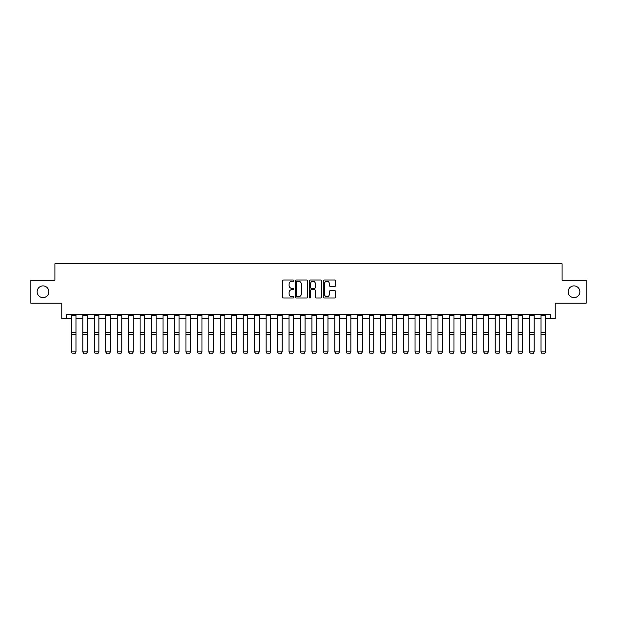 <?xml version="1.0" encoding="UTF-8"?>
<svg xmlns="http://www.w3.org/2000/svg" width="617" height="617" viewBox="0 0 617 617"><rect width="100%" height="100%" fill="white"/><g stroke="black" fill="none" stroke-linecap="round" stroke-linejoin="round"><path stroke-width="0.93" d="M293.839 280.642A0.632 0.632 0 0 0 293.206 280.01L283.65 280.01A0.902 0.902 0 0 0 282.756 280.912L282.756 297.101A0.902 0.902 0 0 0 283.65 298.003L293.206 298.003A0.632 0.632 0 0 0 293.839 297.371A0.632 0.632 0 0 0 293.206 296.738L291.972 296.738A2.877 2.877 0 0 1 289.095 293.862L289.095 292.512A2.877 2.877 0 0 1 291.972 289.635L293.206 289.635A0.632 0.632 0 0 0 293.839 289.011A0.632 0.632 0 0 0 293.206 288.378L291.972 288.378A2.877 2.877 0 0 1 289.095 285.501L289.095 284.152A2.877 2.877 0 0 1 291.972 281.275L293.206 281.275A0.632 0.632 0 0 0 293.839 280.642M568.141 291.756A5.861 5.861 0 0 0 574.011 297.618A5.861 5.861 0 0 0 579.872 291.756A5.861 5.861 0 0 0 574.011 285.895A5.861 5.861 0 0 0 568.141 291.756M37.128 291.756A5.861 5.861 0 0 0 42.989 297.618A5.861 5.861 0 0 0 48.859 291.756A5.861 5.861 0 0 0 42.989 285.895A5.861 5.861 0 0 0 37.128 291.756M334.784 286.35A0.902 0.902 0 0 0 335.687 285.455L335.687 280.912A0.902 0.902 0 0 0 334.784 280.01L324.172 280.01A0.902 0.902 0 0 0 323.277 280.912L323.277 297.101A0.902 0.902 0 0 0 324.172 298.003L334.784 298.003A0.902 0.902 0 0 0 335.687 297.101L335.687 291.617A0.902 0.902 0 0 0 334.784 290.715L330.242 290.715A0.902 0.902 0 0 0 329.347 291.617L329.347 294.34A2.406 2.406 0 0 1 326.941 296.738A2.406 2.406 0 0 1 324.534 294.34L324.534 283.681A2.406 2.406 0 0 1 326.941 281.275A2.406 2.406 0 0 1 329.347 283.681L329.347 285.455A0.902 0.902 0 0 0 330.242 286.35L334.784 286.35M66.358 318.788L66.358 314.207L550.642 314.207L550.642 318.788L555.223 318.788L555.223 303.209L586.15 303.209L586.15 280.303L562.095 280.303L562.095 263.806L54.905 263.806L54.905 280.303L30.85 280.303L30.85 303.209L61.777 303.209L61.777 318.788L71.395 318.788M307.713 280.912A0.902 0.902 0 0 0 306.811 280.01L296.199 280.01A0.902 0.902 0 0 0 295.304 280.912L295.304 297.101A0.902 0.902 0 0 0 296.199 298.003L306.811 298.003A0.902 0.902 0 0 0 307.713 297.101L307.713 280.912M310.189 280.01L320.801 280.01A0.902 0.902 0 0 1 321.696 280.912L321.696 297.101A0.902 0.902 0 0 1 320.801 298.003L316.259 298.003A0.902 0.902 0 0 1 315.356 297.101L315.356 290.538A0.902 0.902 0 0 0 314.462 289.635L311.446 289.635A0.902 0.902 0 0 0 310.544 290.538L310.544 297.371A0.632 0.632 0 0 1 309.919 298.003A0.632 0.632 0 0 1 309.287 297.371L309.287 280.912A0.902 0.902 0 0 1 310.189 280.01M75.976 318.788L82.855 318.788M87.437 318.788L94.308 318.788M98.89 318.788L105.762 318.788M110.343 318.788L117.215 318.788M121.796 318.788L128.668 318.788M133.249 318.788L140.121 318.788M144.702 318.788L151.574 318.788M156.163 318.788L163.035 318.788M167.616 318.788L174.488 318.788M179.069 318.788L185.941 318.788M190.522 318.788L197.394 318.788M201.975 318.788L208.847 318.788M213.428 318.788L220.3 318.788M224.881 318.788L231.761 318.788M236.342 318.788L243.214 318.788M247.795 318.788L254.667 318.788M259.248 318.788L266.12 318.788M270.701 318.788L277.573 318.788M282.154 318.788L289.026 318.788M293.607 318.788L300.479 318.788M305.06 318.788L311.94 318.788M316.521 318.788L323.393 318.788M327.974 318.788L334.846 318.788M339.427 318.788L346.299 318.788M350.88 318.788L357.752 318.788M362.333 318.788L369.205 318.788M373.786 318.788L380.658 318.788M385.239 318.788L392.119 318.788M396.7 318.788L403.572 318.788M408.153 318.788L415.025 318.788M419.606 318.788L426.478 318.788M431.059 318.788L437.931 318.788M442.512 318.788L449.384 318.788M453.965 318.788L460.837 318.788M465.426 318.788L472.298 318.788M476.879 318.788L483.751 318.788M488.332 318.788L495.204 318.788M499.785 318.788L506.657 318.788M511.238 318.788L518.11 318.788M522.692 318.788L529.563 318.788M534.145 318.788L541.024 318.788M545.605 318.788L550.642 318.788M297.186 281.275A0.632 0.632 0 0 0 296.561 281.9L296.561 296.114A0.632 0.632 0 0 0 297.186 296.738L298.497 296.738A2.877 2.877 0 0 0 301.374 293.862L301.374 284.152A2.877 2.877 0 0 0 298.497 281.275L297.186 281.275M315.356 283.72A2.406 2.406 0 0 0 312.95 281.313A2.406 2.406 0 0 0 310.544 283.72L310.544 287.476A0.902 0.902 0 0 0 311.446 288.378L314.462 288.378A0.902 0.902 0 0 0 315.356 287.476L315.356 283.72M71.395 352.052L72.089 353.194L71.395 351.891L75.976 351.891L75.289 353.194L72.089 353.125L75.289 353.194M75.976 314.207L75.976 351.891L75.289 353.125M71.395 314.207L71.395 351.891L72.089 353.125M82.855 352.052L83.542 353.194L82.855 351.891L87.437 351.891L86.75 353.194L83.542 353.125L86.75 353.194M94.308 352.052L94.995 353.194L94.308 351.891L98.89 351.891L98.203 353.194L94.995 353.125L98.203 353.194M105.762 352.052L106.448 353.194L105.762 351.891L110.343 351.891L109.656 353.194L106.448 353.125L109.656 353.194M87.437 314.207L87.437 351.891L86.75 353.125M82.855 314.207L82.855 351.891L83.542 353.125M98.89 314.207L98.89 351.891L98.203 353.125M94.308 314.207L94.308 351.891L94.995 353.125M110.343 314.207L110.343 351.891L109.656 353.125M105.762 314.207L105.762 351.891L106.448 353.125M117.215 352.052L117.901 353.194L117.215 351.891L121.796 351.891L121.109 353.194L117.901 353.125L121.109 353.194M121.796 314.207L121.796 351.891L121.109 353.125M117.215 314.207L117.215 351.891L117.901 353.125M128.668 352.052L129.354 353.194L128.668 351.891L133.249 351.891L132.562 353.194L129.354 353.125L132.562 353.194M140.121 352.052L140.807 353.194L140.121 351.891L144.702 351.891L144.016 353.194L140.807 353.125L144.016 353.194M151.574 352.052L152.268 353.194L151.574 351.891L156.163 351.891L155.469 353.194L152.268 353.125L155.469 353.194M163.035 352.052L163.721 353.194L163.035 351.891L167.616 351.891L166.929 353.194L163.721 353.125L166.929 353.194M174.488 352.052L175.174 353.194L174.488 351.891L179.069 351.891L178.382 353.194L175.174 353.125L178.382 353.194M133.249 314.207L133.249 351.891L132.562 353.125M128.668 314.207L128.668 351.891L129.354 353.125M144.702 314.207L144.702 351.891L144.016 353.125M140.121 314.207L140.121 351.891L140.807 353.125M156.163 314.207L156.163 351.891L155.469 353.125M151.574 314.207L151.574 351.891L152.268 353.125M167.616 314.207L167.616 351.891L166.929 353.125M163.035 314.207L163.035 351.891L163.721 353.125M179.069 314.207L179.069 351.891L178.382 353.125M174.488 314.207L174.488 351.891L175.174 353.125M185.941 352.052L186.627 353.194L185.941 351.891L190.522 351.891L189.835 353.194L186.627 353.125L189.835 353.194M190.522 314.207L190.522 351.891L189.835 353.125M185.941 314.207L185.941 351.891L186.627 353.125M197.394 352.052L198.08 353.194L197.394 351.891L201.975 351.891L201.289 353.194L198.08 353.125L201.289 353.194M201.975 314.207L201.975 351.891L201.289 353.125M197.394 314.207L197.394 351.891L198.08 353.125M208.847 352.052L209.533 353.194L208.847 351.891L213.428 351.891L212.742 353.194L209.533 353.125L212.742 353.194M213.428 314.207L213.428 351.891L212.742 353.125M208.847 314.207L208.847 351.891L209.533 353.125M220.3 352.052L220.986 353.194L220.3 351.891L224.881 351.891L224.195 353.194L220.986 353.125L224.195 353.194M224.881 314.207L224.881 351.891L224.195 353.125M220.3 314.207L220.3 351.891L220.986 353.125M231.761 352.052L232.447 353.194L231.761 351.891L236.342 351.891L235.648 353.194L232.447 353.125L235.648 353.194M236.342 314.207L236.342 351.891L235.648 353.125M231.761 314.207L231.761 351.891L232.447 353.125M243.214 352.052L243.9 353.194L243.214 351.891L247.795 351.891L247.108 353.194L243.9 353.125L247.108 353.194M247.795 314.207L247.795 351.891L247.108 353.125M243.214 314.207L243.214 351.891L243.9 353.125M254.667 352.052L255.353 353.194L254.667 351.891L259.248 351.891L258.562 353.194L255.353 353.125L258.562 353.194M266.12 352.052L266.806 353.194L266.12 351.891L270.701 351.891L270.015 353.194L266.806 353.125L270.015 353.194M277.573 352.052L278.259 353.194L277.573 351.891L282.154 351.891L281.468 353.194L278.259 353.125L281.468 353.194M289.026 352.052L289.712 353.194L289.026 351.891L293.607 351.891L292.921 353.194L289.712 353.125L292.921 353.194M300.479 352.052L301.173 353.194L300.479 351.891L305.06 351.891L304.374 353.194L301.173 353.125L304.374 353.194M311.94 352.052L312.626 353.194L311.94 351.891L316.521 351.891L315.827 353.194L312.626 353.125L315.827 353.194M323.393 352.052L324.079 353.194L323.393 351.891L327.974 351.891L327.288 353.194L324.079 353.125L327.288 353.194M334.846 352.052L335.532 353.194L334.846 351.891L339.427 351.891L338.741 353.194L335.532 353.125L338.741 353.194M346.299 352.052L346.985 353.194L346.299 351.891L350.88 351.891L350.194 353.194L346.985 353.125L350.194 353.194M357.752 352.052L358.438 353.194L357.752 351.891L362.333 351.891L361.647 353.194L358.438 353.125L361.647 353.194M369.205 352.052L369.892 353.194L369.205 351.891L373.786 351.891L373.1 353.194L369.892 353.125L373.1 353.194M380.658 352.052L381.352 353.194L380.658 351.891L385.239 351.891L384.553 353.194L381.352 353.125L384.553 353.194M392.119 352.052L392.805 353.194L392.119 351.891L396.7 351.891L396.014 353.194L392.805 353.125L396.014 353.194M403.572 352.052L404.258 353.194L403.572 351.891L408.153 351.891L407.467 353.194L404.258 353.125L407.467 353.194M415.025 352.052L415.711 353.194L415.025 351.891L419.606 351.891L418.92 353.194L415.711 353.125L418.92 353.194M426.478 352.052L427.165 353.194L426.478 351.891L431.059 351.891L430.373 353.194L427.165 353.125L430.373 353.194M437.931 352.052L438.618 353.194L437.931 351.891L442.512 351.891L441.826 353.194L438.618 353.125L441.826 353.194M449.384 352.052L450.071 353.194L449.384 351.891L453.965 351.891L453.279 353.194L450.071 353.125L453.279 353.194M259.248 314.207L259.248 351.891L258.562 353.125M254.667 314.207L254.667 351.891L255.353 353.125M270.701 314.207L270.701 351.891L270.015 353.125M266.12 314.207L266.12 351.891L266.806 353.125M282.154 314.207L282.154 351.891L281.468 353.125M277.573 314.207L277.573 351.891L278.259 353.125M293.607 314.207L293.607 351.891L292.921 353.125M289.026 314.207L289.026 351.891L289.712 353.125M305.06 314.207L305.06 351.891L304.374 353.125M300.479 314.207L300.479 351.891L301.173 353.125M316.521 314.207L316.521 351.891L315.827 353.125M311.94 314.207L311.94 351.891L312.626 353.125M327.974 314.207L327.974 351.891L327.288 353.125M323.393 314.207L323.393 351.891L324.079 353.125M339.427 314.207L339.427 351.891L338.741 353.125M334.846 314.207L334.846 351.891L335.532 353.125M350.88 314.207L350.88 351.891L350.194 353.125M346.299 314.207L346.299 351.891L346.985 353.125M362.333 314.207L362.333 351.891L361.647 353.125M357.752 314.207L357.752 351.891L358.438 353.125M373.786 314.207L373.786 351.891L373.1 353.125M369.205 314.207L369.205 351.891L369.892 353.125M385.239 314.207L385.239 351.891L384.553 353.125M380.658 314.207L380.658 351.891L381.352 353.125M396.7 314.207L396.7 351.891L396.014 353.125M392.119 314.207L392.119 351.891L392.805 353.125M408.153 314.207L408.153 351.891L407.467 353.125M403.572 314.207L403.572 351.891L404.258 353.125M419.606 314.207L419.606 351.891L418.92 353.125M415.025 314.207L415.025 351.891L415.711 353.125M431.059 314.207L431.059 351.891L430.373 353.125M426.478 314.207L426.478 351.891L427.165 353.125M442.512 314.207L442.512 351.891L441.826 353.125M437.931 314.207L437.931 351.891L438.618 353.125M453.965 314.207L453.965 351.891L453.279 353.125M449.384 314.207L449.384 351.891L450.071 353.125M460.837 352.052L461.531 353.194L460.837 351.891L465.426 351.891L464.732 353.194L461.531 353.125L464.732 353.194M465.426 314.207L465.426 351.891L464.732 353.125M460.837 314.207L460.837 351.891L461.531 353.125M472.298 352.052L472.984 353.194L472.298 351.891L476.879 351.891L476.193 353.194L472.984 353.125L476.193 353.194M476.879 314.207L476.879 351.891L476.193 353.125M472.298 314.207L472.298 351.891L472.984 353.125M483.751 352.052L484.438 353.194L483.751 351.891L488.332 351.891L487.646 353.194L484.438 353.125L487.646 353.194M488.332 314.207L488.332 351.891L487.646 353.125M483.751 314.207L483.751 351.891L484.438 353.125M495.204 352.052L495.891 353.194L495.204 351.891L499.785 351.891L499.099 353.194L495.891 353.125L499.099 353.194M499.785 314.207L499.785 351.891L499.099 353.125M495.204 314.207L495.204 351.891L495.891 353.125M506.657 352.052L507.344 353.194L506.657 351.891L511.238 351.891L510.552 353.194L507.344 353.125L510.552 353.194M511.238 314.207L511.238 351.891L510.552 353.125M506.657 314.207L506.657 351.891L507.344 353.125M518.11 352.052L518.797 353.194L518.11 351.891L522.692 351.891L522.005 353.194L518.797 353.125L522.005 353.194M522.692 314.207L522.692 351.891L522.005 353.125M518.11 314.207L518.11 351.891L518.797 353.125M529.563 352.052L530.25 353.194L529.563 351.891L534.145 351.891L533.458 353.194L530.25 353.125L533.458 353.194M534.145 314.207L534.145 351.891L533.458 353.125M529.563 314.207L529.563 351.891L530.25 353.125M541.024 352.052L541.711 353.194L541.024 351.891L545.605 351.891L544.911 353.194L541.711 353.125L544.911 353.194M545.605 314.207L545.605 351.891L544.911 353.125M541.024 314.207L541.024 351.891L541.711 353.125M75.976 332.501L71.395 332.501M75.976 334.237L71.395 334.237M75.976 315.187L71.395 315.187M87.437 332.501L82.855 332.501M87.437 334.237L82.855 334.237M87.437 315.187L82.855 315.187M98.89 332.501L94.308 332.501M98.89 334.237L94.308 334.237M98.89 315.187L94.308 315.187M110.343 332.501L105.762 332.501M110.343 334.237L105.762 334.237M110.343 315.187L105.762 315.187M121.796 332.501L117.215 332.501M121.796 334.237L117.215 334.237M121.796 315.187L117.215 315.187M133.249 332.501L128.668 332.501M133.249 334.237L128.668 334.237M133.249 315.187L128.668 315.187M144.702 332.501L140.121 332.501M144.702 334.237L140.121 334.237M144.702 315.187L140.121 315.187M156.163 332.501L151.574 332.501M156.163 334.237L151.574 334.237M156.163 315.187L151.574 315.187M167.616 332.501L163.035 332.501M167.616 334.237L163.035 334.237M167.616 315.187L163.035 315.187M179.069 332.501L174.488 332.501M179.069 334.237L174.488 334.237M179.069 315.187L174.488 315.187M190.522 332.501L185.941 332.501M190.522 334.237L185.941 334.237M190.522 315.187L185.941 315.187M201.975 332.501L197.394 332.501M201.975 334.237L197.394 334.237M201.975 315.187L197.394 315.187M213.428 332.501L208.847 332.501M213.428 334.237L208.847 334.237M213.428 315.187L208.847 315.187M224.881 332.501L220.3 332.501M224.881 334.237L220.3 334.237M224.881 315.187L220.3 315.187M236.342 332.501L231.761 332.501M236.342 334.237L231.761 334.237M236.342 315.187L231.761 315.187M247.795 332.501L243.214 332.501M247.795 334.237L243.214 334.237M247.795 315.187L243.214 315.187M259.248 332.501L254.667 332.501M259.248 334.237L254.667 334.237M259.248 315.187L254.667 315.187M270.701 332.501L266.12 332.501M270.701 334.237L266.12 334.237M270.701 315.187L266.12 315.187M282.154 332.501L277.573 332.501M282.154 334.237L277.573 334.237M282.154 315.187L277.573 315.187M293.607 332.501L289.026 332.501M293.607 334.237L289.026 334.237M293.607 315.187L289.026 315.187M305.06 332.501L300.479 332.501M305.06 334.237L300.479 334.237M305.06 315.187L300.479 315.187M316.521 332.501L311.94 332.501M316.521 334.237L311.94 334.237M316.521 315.187L311.94 315.187M327.974 332.501L323.393 332.501M327.974 334.237L323.393 334.237M327.974 315.187L323.393 315.187M339.427 332.501L334.846 332.501M339.427 334.237L334.846 334.237M339.427 315.187L334.846 315.187M350.88 332.501L346.299 332.501M350.88 334.237L346.299 334.237M350.88 315.187L346.299 315.187M362.333 332.501L357.752 332.501M362.333 334.237L357.752 334.237M362.333 315.187L357.752 315.187M373.786 332.501L369.205 332.501M373.786 334.237L369.205 334.237M373.786 315.187L369.205 315.187M385.239 332.501L380.658 332.501M385.239 334.237L380.658 334.237M385.239 315.187L380.658 315.187M396.7 332.501L392.119 332.501M396.7 334.237L392.119 334.237M396.7 315.187L392.119 315.187M408.153 332.501L403.572 332.501M408.153 334.237L403.572 334.237M408.153 315.187L403.572 315.187M419.606 332.501L415.025 332.501M419.606 334.237L415.025 334.237M419.606 315.187L415.025 315.187M431.059 332.501L426.478 332.501M431.059 334.237L426.478 334.237M431.059 315.187L426.478 315.187M442.512 332.501L437.931 332.501M442.512 334.237L437.931 334.237M442.512 315.187L437.931 315.187M453.965 332.501L449.384 332.501M453.965 334.237L449.384 334.237M453.965 315.187L449.384 315.187M465.426 332.501L460.837 332.501M465.426 334.237L460.837 334.237M465.426 315.187L460.837 315.187M476.879 332.501L472.298 332.501M476.879 334.237L472.298 334.237M476.879 315.187L472.298 315.187M488.332 332.501L483.751 332.501M488.332 334.237L483.751 334.237M488.332 315.187L483.751 315.187M499.785 332.501L495.204 332.501M499.785 334.237L495.204 334.237M499.785 315.187L495.204 315.187M511.238 332.501L506.657 332.501M511.238 334.237L506.657 334.237M511.238 315.187L506.657 315.187M522.692 332.501L518.11 332.501M522.692 334.237L518.11 334.237M522.692 315.187L518.11 315.187M534.145 332.501L529.563 332.501M534.145 334.237L529.563 334.237M534.145 315.187L529.563 315.187M545.605 332.501L541.024 332.501M545.605 334.237L541.024 334.237M545.605 315.187L541.024 315.187"/></g></svg>
